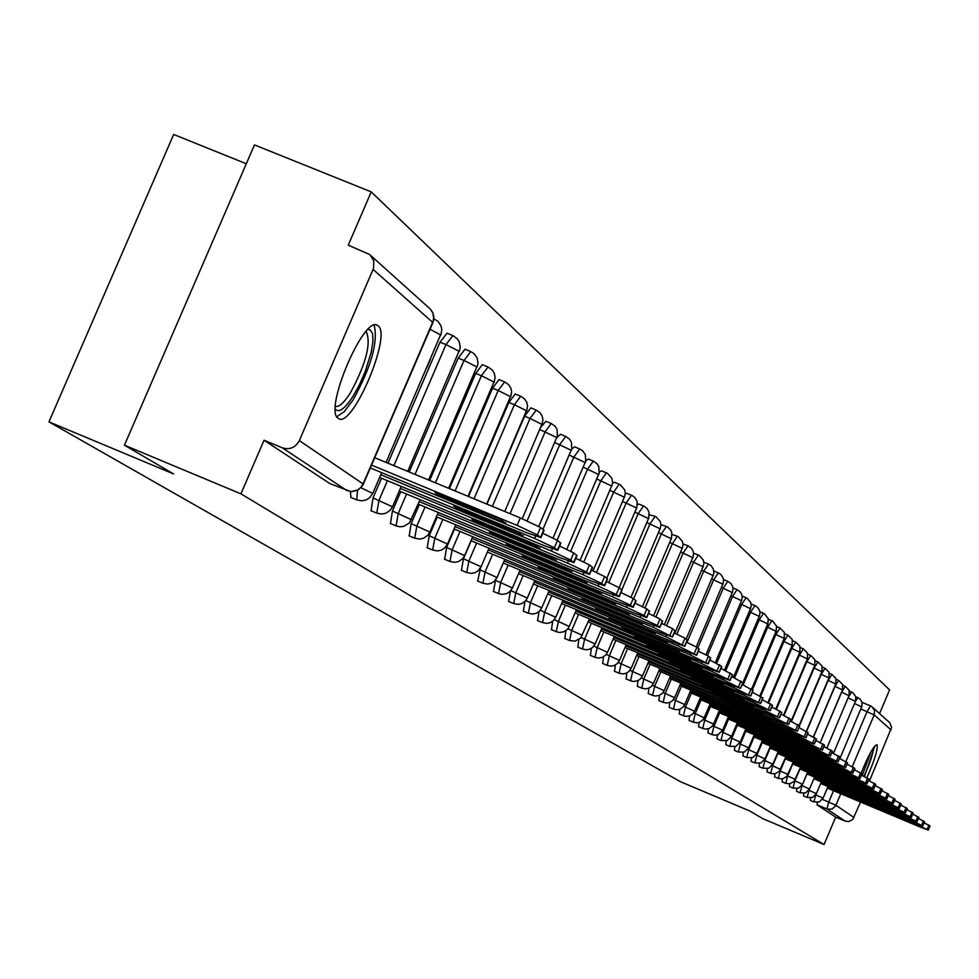 <?xml version="1.0" encoding="UTF-8"?>
<svg xmlns="http://www.w3.org/2000/svg" width="979" height="979" viewBox="0 0 979 979"><rect width="100%" height="100%" fill="white"/><g stroke="black" fill="none" stroke-linecap="round" stroke-linejoin="round"><path stroke-width="1.47" d="M810.6 797.946L810.404 800.455M803.771 793.345L803.563 795.939M796.784 788.646L796.576 791.338M789.649 783.824L789.429 786.614M782.356 778.905L782.123 781.793M774.879 773.863L774.634 776.861M767.242 768.699L766.985 771.819M759.423 763.412L759.153 766.655M751.407 757.991L751.126 761.356M743.208 752.435L742.902 755.947M734.813 746.744L734.483 750.391M726.198 740.895L725.855 744.701M717.374 734.899L717.007 738.864M708.331 728.755L707.939 732.879M699.055 722.429L698.639 726.748M689.534 715.943L689.081 720.458M679.769 709.273L679.291 713.997M669.746 702.42L669.22 707.352M659.442 695.359L658.891 700.536M648.869 688.102L648.269 693.536M637.99 680.638L637.341 686.328M626.817 672.928L626.119 678.924M615.326 664.998L614.567 671.313M603.517 656.811L602.672 663.468M591.353 648.367L590.435 655.404M578.834 639.63L577.83 647.082M565.948 630.611L564.834 638.516M552.682 621.261L551.446 629.681M539.013 611.569L537.618 620.576M524.94 601.498L523.361 611.177M510.463 590.998L508.639 601.461M495.607 579.935L493.44 591.438M480.481 567.967L477.715 581.073M471.18 540.787L463.471 558.776L461.464 570.353M454.489 529.149L446.632 547.457L444.637 559.254M437.209 517.096L429.218 535.733L427.223 547.775M419.318 504.613L411.156 523.594L409.185 535.88M400.754 491.666L392.444 511.001L390.486 523.545M381.492 478.229L373.023 497.932L371.09 510.744M350.445 491.654L350.947 497.467M378.078 325.823L377.71 325.554C364.421 313.696 323.156 410.593 338.232 418.302L338.453 418.437C351.938 429.451 392.346 334.94 378.078 325.823M866.88 777.656C874.663 760.096 878.041 749.131 877.013 744.75L876.951 744.701C873.647 745.778 868.373 755.25 861.141 773.129M879.558 713.569L889.581 689.889L371.237 191.884L348.243 245.178L369.866 254.613L373.782 260.793L373.586 268.246L299.341 440.599L363.099 483.92L432.632 322.336L373.134 269.445M246.304 163.75L173.675 134.466L48.95 421.851L173.552 473.922L124.431 445.188L240.92 493.832L824.073 844.534L763.082 818.799L749.498 810.857L680.185 781.597L48.95 421.851M124.431 445.188L254.467 144.904L371.237 191.884M873.084 707.744L889.752 722.71L891.612 727.409L869.499 780.887M860.553 802.034L852.782 819.435L848.891 821.565L845.207 821.136L826.863 808.972L828.748 802.021L833.545 790.689M824.073 844.534L835.687 817.122L845.207 821.136M347.325 490.846L282.319 447.819L264.049 440.244L240.92 493.832M282.319 447.819C289.784 450.059 295.45 447.648 299.341 440.599M426.807 367.737L430.356 359.501M486.906 504.112L524.597 416.222L530.043 418.461L536.235 410.091L540.212 412.93L542.146 416.051L542.941 419.648L542.072 424.458L530.043 418.461L492.351 506.363M468.5 496.5L508.86 402.442L514.391 404.706L520.73 396.226L524.781 399.114L526.751 402.296L527.559 405.955L526.678 410.85L514.391 404.706L474.032 498.788M449.447 488.619L492.559 388.173L498.189 390.474L504.674 381.871L508.799 384.82L510.805 388.051L511.625 391.771L510.732 396.764L498.189 390.474L455.064 490.944M429.695 480.444L475.684 373.391L481.411 375.728L488.044 367.015L492.241 370.001L494.285 373.305L495.117 377.086L494.211 382.165L481.411 375.728L435.41 482.818M409.21 471.976L458.184 358.069L464.009 360.443L470.813 351.596L474.142 353.713L477.165 358.008L477.997 363.185L477.079 367.027L464.009 360.443L415.035 474.387M387.965 463.189L440.024 342.161L445.959 344.584L452.922 335.613L457.279 338.722L459.396 342.136L460.252 347.423L459.31 351.339L445.959 344.584L393.888 465.637M718.17 572.776L713.801 570.977M708.368 564.014L703.828 562.191M698.296 555.007L693.573 553.196M687.943 545.756L683.012 543.969M677.284 536.235L672.145 534.497M666.307 526.433L660.96 524.781M655.024 516.337L649.432 514.795M643.387 505.935L638.724 504.026L637.537 504.54M631.406 495.227L626.67 493.281L625.263 494.003M619.046 484.189L614.249 482.219L612.585 483.173M606.295 472.796L601.436 470.801L599.478 472.074M593.152 461.036L588.208 459.016L585.907 460.693M579.568 448.908L574.551 446.852L571.797 449.092M565.532 436.365L560.453 434.284L557.014 437.503M551.03 423.405L545.878 421.3L540.983 427.028M536.039 410.005L530.802 407.864L524.597 416.222M520.522 396.14L515.211 393.974L508.86 402.442M504.454 381.786L499.057 379.583L492.559 388.173M487.811 366.917L482.329 364.677L475.684 373.391M470.556 351.498L465.001 349.234L458.184 358.069M452.653 335.503L447.011 333.203L440.024 342.161M835.687 817.122L817.049 804.836L817.281 802.437M264.049 440.244L330.021 483.663M374.773 457.731L520.338 517.94L540.567 527.485L544.03 530.361M505.519 523.141L500.122 519.139L434.884 492.608L441.113 496.475L505.519 523.141L505.788 522.529M370.368 467.962L527.167 532.894L540.91 537.642L537.385 534.913L517.145 525.393L520.338 517.94M371.592 465.135L517.145 525.393M441.113 496.475L441.749 494.97M542.77 533.274L557.492 540.445L560.808 543.198M522.994 536.113L517.805 532.258L453.73 506.18L459.751 509.912L522.994 536.113L523.263 535.501M379.619 477.458L544.202 545.658L557.749 550.357L554.371 547.738L534.558 538.438L535.525 536.186M380.782 474.729L534.558 538.438M459.751 509.912L460.375 508.468M559.596 546.025L573.78 552.927L576.974 555.57M539.821 548.595L534.815 544.887L471.866 519.249L477.715 522.847L539.821 548.595L540.09 547.995M399.261 491.042L560.612 557.944L573.963 562.595L570.72 560.074L551.324 550.993L552.242 548.827M400.387 488.423L551.324 550.993M477.715 522.847L478.303 521.464M367.933 329.495L370.197 329.776L372.607 333.68L372.95 341.512L371.188 352.403L365.118 371.824L359.403 384.833L353.04 396.275C344.865 408.794 338.979 413.114 335.393 409.222M335.442 406.407C339.077 407.215 343.996 402.797 350.201 393.179C365.975 364.017 371.347 343.531 366.305 331.722L365.999 331.551M336.862 416.662L344.192 411.718L352.978 400.117C371.151 367.137 378.212 342.173 374.186 325.212M873.452 747.76C873.268 753.304 870.123 762.812 864.004 776.261M862.254 775.466L870.931 751.835M864.457 776.469L874.847 745.949M575.799 558.299L589.468 564.944L592.54 567.49M556.035 560.624L551.214 557.051L489.353 531.83L495.019 535.317L556.035 560.624L556.292 560.037M418.18 504.136L576.423 569.778L589.591 574.392L586.458 571.969L567.477 563.084L568.358 561.016M419.257 501.615L567.477 563.084M495.019 535.317L495.582 533.983M591.414 570.121L604.581 576.533L607.543 578.981M571.675 572.226L567.025 568.775L506.204 543.969L511.699 547.334L571.675 572.226L571.932 571.638M436.414 516.765L591.671 581.196L604.655 585.76L601.632 583.435L583.031 574.734L583.888 572.752M437.454 514.33L583.031 574.734M511.699 547.334L512.25 546.049M606.454 581.526L619.169 587.718L622.032 590.068M586.764 583.423L582.272 580.094L522.456 555.68L527.803 558.936L586.764 583.423L587.008 582.835M454.011 528.941L606.38 592.209L619.181 596.737L616.28 594.486L598.047 585.98L598.867 584.071M455.015 526.604L598.047 585.98M527.803 558.936L528.33 557.7M620.98 592.528L633.254 598.499L636.007 600.776M601.326 594.229L596.994 591.01L538.156 566.976L543.345 570.133L601.326 594.229L601.571 593.653M470.985 540.702L620.576 602.856L633.205 607.335L630.415 605.169L612.536 596.823L613.319 594.987M471.951 538.438L612.536 596.823M543.345 570.133L543.859 568.934M634.992 603.162L646.85 608.926L649.212 611.104M615.399 604.667L611.202 601.559L553.319 577.891L558.36 580.963L615.632 604.104M487.383 552.058L634.294 613.123L646.764 617.565L644.06 615.473L626.523 607.31L627.282 605.536M488.325 549.88L626.523 607.31M558.36 580.963L558.85 579.801M648.526 613.417L659.993 618.997L662.281 621.102M628.995 614.751L624.945 611.753L567.967 588.452L572.874 591.414L629.228 614.2M503.23 563.035L647.56 623.06L659.858 627.453L657.252 625.434L640.046 617.431L640.78 615.718M504.136 560.93L640.046 617.431M572.874 591.414L573.351 590.3M661.608 623.342L672.708 628.738L674.91 630.77M642.151 624.504L638.222 621.604L582.138 598.646L586.923 601.534L642.383 623.966M518.552 573.657L660.384 632.667L672.524 637.023L653.128 627.221L653.825 625.569M519.433 571.614L653.128 627.221M586.923 601.534L587.376 600.457M674.262 632.948L685.006 638.161L687.148 640.119M654.878 633.951L651.084 631.137L595.856 608.522L600.506 611.324L655.098 633.413M533.384 583.937L672.806 641.955L684.786 646.275L665.769 636.693L666.442 635.102M534.228 581.954L665.769 636.693M600.506 611.324L600.959 610.284M686.512 642.224L696.913 647.278L698.982 649.175M667.188 643.093L663.517 640.364L609.134 618.079L613.662 620.808L667.421 642.567M547.726 593.886L684.823 650.962L696.656 655.232L678.006 645.859L678.667 644.329M548.546 591.965L678.006 645.859M613.662 620.808L614.09 619.793M698.357 651.219L708.441 656.114L710.448 657.949M679.132 651.953L675.571 649.31L621.995 627.343L626.413 629.986L679.353 651.427M561.628 603.517L696.461 659.687L708.147 663.909L689.865 654.743L690.501 653.25M562.411 601.669L689.865 654.743M626.413 629.986L626.829 629.007M709.836 659.932L721.56 666.442M690.697 660.531L687.246 657.974L634.453 636.313L638.761 638.895L690.917 660.017M575.089 612.854L707.744 668.131L719.284 672.316L701.356 663.346L701.967 661.902M575.86 611.055L701.356 663.346M638.761 638.895L639.165 637.941M720.96 668.376L732.329 674.69M701.919 668.853L698.578 666.369L646.532 645.014L650.741 647.523L702.127 668.351M588.146 621.91L718.696 676.33L730.089 680.478L712.492 671.68L713.079 670.297M588.893 620.172L712.492 671.68M650.741 647.523L651.133 646.605M731.754 676.562L742.78 682.681M712.798 676.93L709.555 674.519L658.255 653.458L662.367 655.893L713.006 676.428M600.8 630.696L729.306 684.272L740.565 688.384L723.285 679.769L723.86 678.423M601.522 629.007L723.285 679.769M662.367 655.893L662.746 655M742.217 684.505L752.924 690.44M723.359 684.762L720.214 682.424L669.636 661.645L673.65 664.019L723.567 684.272M613.087 639.214L739.61 691.994L750.734 696.069L733.773 687.625L734.323 686.316M613.796 637.586L733.773 687.625M673.65 664.019L674.017 663.15M752.361 692.214L762.763 697.978M733.614 692.361L730.554 690.097L680.674 669.599L684.602 671.912L733.809 691.896M625.018 647.498L749.62 699.483L760.61 703.522L743.942 695.237L744.481 693.976M625.691 645.907L743.942 695.237M684.602 671.912L684.957 671.068M762.225 699.704L772.333 705.296M743.575 699.752L740.601 697.55L691.407 677.321L743.771 699.287M636.607 655.538L759.337 706.765L770.069 710.632L753.83 702.641L754.344 701.417M637.256 653.996L753.83 702.641M695.237 679.585L695.579 678.765M771.795 706.973L781.621 712.406M753.255 706.936L750.367 704.794L701.833 684.835L753.451 706.483M647.853 663.346L768.784 713.838L779.517 717.803L763.424 709.824L763.926 708.637M648.502 661.853L763.424 709.824M705.578 687.038L705.92 686.242M781.107 714.046L790.653 719.32M762.665 713.924L759.851 711.831L711.966 692.129L762.849 713.471M658.794 670.945L777.962 720.715L788.572 724.631L772.749 716.812L773.251 715.661M659.418 669.489L772.749 716.812M715.637 694.27L715.955 693.499M790.151 720.911L799.439 726.051M771.807 720.703L769.078 718.684L721.817 699.226L772.003 720.263M669.44 678.325L786.896 727.397L797.383 731.289L781.829 723.603L782.307 722.49M670.04 676.905L781.829 723.603M725.415 701.319L725.733 700.572M798.95 727.593L807.993 732.586M780.716 727.311L778.06 725.341L731.411 706.128L780.899 726.883M679.781 685.508L795.584 733.907L805.95 737.762L790.653 730.212L791.118 729.122M680.368 684.137L790.653 730.212M734.923 708.172L735.229 707.45M807.504 734.103L816.302 738.949M789.38 733.748L786.798 731.827L740.736 712.847L789.563 733.32M689.852 692.508L804.04 740.246L814.295 744.064L799.243 736.649L799.696 735.584M690.428 691.162L799.243 736.649M744.187 714.854L744.481 714.144M815.837 740.43L824.404 745.154M797.824 740.002L795.303 738.129L749.828 719.381L797.995 739.586M699.655 699.312L812.276 746.402L822.311 750.085L807.602 742.914L808.042 741.874M700.218 698.015L807.602 742.914M753.194 721.339L753.487 720.654M823.939 746.585L832.297 751.187M806.035 746.096L803.588 744.285L758.676 725.757L806.206 745.692M709.2 705.945L820.292 752.41L830.327 756.167L815.74 749.008L816.168 748.005M709.751 704.684L815.74 749.008M761.98 727.678L762.262 727.005M831.832 752.594L839.982 757.073M814.051 752.043L811.652 750.269L767.303 731.962L814.222 751.639M718.5 712.406L828.112 758.272L837.938 761.882L823.669 754.944L824.085 753.977M719.027 711.17L823.669 754.944M770.534 733.834L770.816 733.185M839.529 758.444L847.471 762.8M821.846 757.832L819.521 756.106L775.698 738.019L822.017 757.428M727.568 718.708L835.723 763.975L845.452 767.56L831.404 760.732L831.807 759.79M728.082 717.497L831.404 760.732M778.88 739.843L779.149 739.206M847.031 764.146L854.765 768.393M829.458 763.473L827.182 761.784L783.898 743.918L829.617 763.082M736.404 724.852L843.152 769.531L852.856 773.177L838.942 766.373L839.333 765.456M736.906 723.677L838.942 766.373M787.006 745.704L787.275 745.08M854.337 769.702L861.887 773.838M836.874 768.98L834.659 767.34L791.876 749.669L837.045 768.601M745.019 730.836L850.396 774.952L860.003 778.574L846.284 771.88L846.664 770.975M745.509 729.685L846.284 771.88M861.471 775.123L868.838 779.162M844.118 774.352L841.952 772.749L799.672 755.274L844.277 773.973M753.426 736.685L857.457 780.251L866.892 783.751L853.443 777.24L853.823 776.371M753.903 735.559L853.443 777.24M868.422 780.41L875.605 784.35M851.179 779.59L807.283 760.756L851.338 779.223M761.625 742.376L864.359 785.415L873.77 788.964L860.443 782.478L860.798 781.621M762.09 741.287L860.443 782.478M875.202 785.562L882.226 789.417M858.081 784.705L814.724 766.055L858.228 784.338M769.629 747.944L871.09 790.457L880.329 793.896L867.272 787.593L867.614 786.761M770.081 746.879L867.272 787.593M881.834 790.604L888.687 794.361M864.812 789.698L821.956 771.317L864.959 789.343M777.436 753.377L877.661 795.376L886.815 798.791L873.929 792.586L874.271 791.766M777.889 752.337L873.929 792.586M888.296 795.523L895.002 799.194M871.383 794.581L829.029 776.408L871.53 794.226M785.072 758.688L884.074 800.186L893.215 803.649L880.439 797.457L880.77 796.661M785.501 757.673L880.439 797.457M894.61 800.332L901.157 803.906M877.808 799.353L835.956 781.389L877.955 798.999M792.525 763.865L890.352 804.885L899.395 808.324L886.79 802.217L887.121 801.434M792.953 762.874L886.79 802.217M900.79 805.019L907.178 808.519M884.086 804.004L842.711 786.259L884.233 803.661M799.806 768.931L896.483 809.474L905.428 812.876L893.007 806.867L893.325 806.109M800.222 767.964L893.007 806.867M906.811 809.609L913.064 813.023M890.229 808.556L849.319 791.02L890.364 808.226M806.929 773.887L902.479 813.953L911.278 817.269L899.077 811.407L899.383 810.673M807.332 772.945L899.077 811.407M912.709 814.1L918.828 817.428M896.226 813.011L855.781 795.67L896.372 812.68M813.892 778.733L908.328 818.346L917.115 821.699L905 815.85L905.306 815.128M814.283 777.803L905 815.85M918.473 818.481L924.457 821.748M902.1 817.367L862.095 800.21L902.234 817.037M820.696 783.469L914.056 822.641L922.756 825.958L910.813 820.194L911.106 819.496M821.087 782.564L910.813 820.194M924.103 822.764L929.964 825.958M907.839 821.626L868.275 804.665L907.974 821.308M827.353 788.095L919.673 826.839L928.227 830.07L916.479 824.453L916.772 823.755M827.732 787.214L916.479 824.453M810.367 800.43L813.879 801.911L815.825 794.703M803.526 795.927L807.088 797.42L809.303 789.515M808.862 790.249L816.376 793.663L821.369 781.866M796.527 791.313L800.124 792.831L802.021 785.611L806.99 773.912M801.838 785.537L809.523 789.025L814.589 777.093M789.38 786.602L793.014 788.132L794.924 780.826L799.941 768.992M794.654 780.716L802.523 784.289L807.638 772.223M782.062 781.78L785.745 783.322L787.667 775.931L792.745 763.963M787.312 775.784L795.352 779.443M774.585 776.849L778.305 778.403L780.239 770.926L785.378 758.811M779.786 770.742L788.022 774.487M766.924 771.795L770.693 773.373L772.627 765.798L777.84 753.536M772.088 765.578L780.52 769.408M759.092 766.63L762.898 768.221L764.844 760.548L770.118 748.152M764.207 760.279L772.847 764.195L778.219 751.542M751.064 761.332L754.919 762.947L756.877 755.176L762.213 742.62M756.131 754.87L764.978 758.884L770.424 746.071M742.841 755.923L746.732 757.55L748.715 749.681L754.111 736.967M747.858 749.314L756.926 753.426L762.445 740.454M734.421 750.367L738.362 752.019L740.344 744.04L745.814 731.166M739.378 743.636L748.678 747.846L754.258 734.703M725.794 744.676L729.783 746.353L731.778 738.264L737.309 725.231M730.689 737.799L740.222 742.119L745.876 728.817M716.946 738.839L720.985 740.528L722.991 732.329L728.596 719.137M721.768 731.827L731.558 736.257L737.285 722.771M707.866 732.855L711.953 734.568L713.972 726.259L719.663 712.896M712.626 725.696L722.661 730.236L728.474 716.579M698.565 726.724L702.702 728.449L704.733 720.03L710.485 706.483M703.24 719.406L713.544 724.068L719.43 710.228M689.008 720.422L693.205 722.184L695.237 713.63L701.086 699.912M693.609 712.945L704.195 717.729L710.154 703.705M679.206 713.96L683.452 715.735L685.508 707.058L691.419 693.169M683.721 706.312L694.588 711.231L700.634 697.011M669.134 707.327L673.442 709.126L675.498 700.315L681.506 686.23M673.552 699.508L684.725 704.562L690.856 690.146M658.794 700.499L663.15 702.335L665.231 693.401L671.313 679.108M663.113 692.508L674.592 697.709L680.821 683.085M648.171 693.499L652.589 695.347L654.67 686.279L660.849 671.802M652.381 685.312L664.178 690.66L670.505 675.828M637.243 686.291L641.722 688.164L643.815 678.961L650.08 664.276M641.343 677.921L653.482 683.415L659.895 668.376M626.022 678.888L630.549 680.784L632.654 671.435L639.006 656.542M629.974 670.321L642.481 675.963L648.991 660.703M614.457 671.276L619.058 673.197L621.175 663.701L627.625 648.575M618.287 662.489L631.161 668.302L637.77 652.809M602.562 663.432L607.225 665.377L609.354 655.722L615.901 640.388M606.246 654.425L619.499 660.421L626.217 644.696M590.325 655.355L595.048 657.337L597.19 647.523L603.835 631.957M593.849 646.128L607.506 652.295L614.322 636.326M577.708 647.046L582.505 649.04L584.647 639.067L591.402 623.268M581.073 637.574L595.146 643.937L602.073 627.723M564.712 638.467L569.582 640.511L571.736 630.366L578.589 614.31M567.893 628.763L582.395 635.359M551.312 629.632L556.256 631.7L558.409 621.384L565.385 605.083M554.298 619.67L569.288 626.438L576.447 609.684M537.483 620.527L542.501 622.62L544.667 612.12L551.752 595.55M540.273 610.284L555.742 617.272L563.023 600.249M523.227 611.116L528.317 613.246L530.483 602.562L537.691 585.723M525.784 600.592L541.766 607.812L549.17 590.508M508.493 601.4L513.669 603.566L515.847 592.687L523.165 575.579M510.818 590.594L527.338 598.047L534.864 580.449M493.281 591.377L498.531 593.568L500.71 582.481L508.162 565.091M495.447 580.29L512.433 587.963L520.094 570.047M477.544 581L482.892 583.227L485.082 571.944L492.657 554.249M479.722 569.717L497.026 577.524L504.834 559.315M461.28 570.28L466.714 572.544L468.904 561.04L476.626 543.039M463.471 558.776L481.093 566.743L489.035 548.203M444.454 559.18L449.973 561.481L452.163 549.757L460.02 531.438M446.632 547.457L464.597 555.582L472.698 536.7M427.028 547.702L432.645 550.039L434.835 538.071L442.838 519.433M429.218 535.733L447.525 544.03L455.786 524.805M408.977 535.794L414.68 538.169L416.883 525.968L425.033 506.975M411.156 523.594L429.842 532.062L438.262 512.47M390.266 523.459L396.067 525.87L398.257 513.412L406.579 494.077M392.444 511.001L411.486 519.727M370.845 510.659L376.756 513.118L378.946 500.391L387.427 480.689M373.023 497.932L392.493 506.792L401.243 486.416M350.702 497.369L356.711 499.865L357.543 490.393M822.433 799.366L835.919 805.252L853.994 817.526M845.917 761.491L867.064 711.598L870.527 705.896L871.812 706.605L870.527 705.896M860.871 709.016L874.186 714.915L852.293 766.594M840.79 793.736L835.576 805.95L832.15 808.984L827.598 809.229L817.049 804.836M891.074 729.942L874.186 714.915L874.48 710.326L871.812 706.605M820.316 742.486L841.646 692.202L845.256 686.34L849.123 690.244L849.087 695.726L841.585 692.177M813.549 736.918L835.001 686.365L838.66 680.442L842.576 684.394L842.54 689.938L834.867 686.303M806.598 731.325L828.21 680.393L831.917 674.421L835.87 678.41L835.833 684.015L827.989 680.307M799.39 725.806L821.246 674.286L825.016 668.241L822.36 667.152M820.953 674.164L828.98 677.957L829.017 672.279L825.016 668.241M791.448 721.486L814.136 668.033L817.954 661.939L822.005 666.014L821.968 671.765L813.745 667.874M784.032 715.368L806.855 661.633L810.734 655.477L814.822 659.601L814.785 665.414L806.366 661.437M776.457 709.09L799.39 655.086L803.331 648.857L807.467 653.042L807.43 658.928L798.803 654.841M768.674 702.689L791.754 648.379L795.743 642.077L799.941 646.311L799.904 652.271L791.069 648.086M760.683 696.191L783.934 641.502L787.985 635.138L792.231 639.422L792.182 645.455L783.127 641.172M752.386 689.791L775.906 634.453L780.03 628.029L784.326 632.361L784.277 638.467L775.001 634.074M743.147 684.921L767.683 627.233L771.868 620.735L772.688 621.127L776.506 625.973L776.176 631.308L766.655 626.805M734.58 677.835L759.251 619.817L763.498 613.258L764.33 613.649L768.209 618.569L767.866 623.953L758.101 619.34M725.782 670.554L750.599 612.218L754.919 605.585L757.269 607.066L759.386 610.088L759.985 612.793L759.337 616.427L749.314 611.691M716.75 663.113L741.727 604.422L746.12 597.716L746.965 598.12L750.636 602.269L751.248 605.022L750.587 608.693L740.295 603.835M707.45 655.514L732.61 596.419L737.077 589.627L740.161 591.83L741.654 594.253L742.278 597.031L741.605 600.763L731.044 595.77M697.807 647.963L723.261 588.195L727.801 581.33L730.921 583.57L732.439 586.017L733.063 588.832L732.39 592.613L721.535 587.486M686.94 642.42L713.642 579.752L718.268 572.813L720.74 574.379L722.967 577.561L723.603 580.412L722.918 584.243L711.77 578.981M676.905 634.111L703.766 571.075L708.466 564.051L710.974 565.642L713.238 568.872L713.875 572.764L713.189 575.64L701.723 570.231M666.577 625.581L693.621 562.154L698.394 555.056L699.312 555.497L703.24 559.939L703.889 562.876L703.179 566.804L691.394 561.236M655.954 616.819L683.171 552.988L688.041 545.792L691.345 548.154L692.948 550.749L693.609 553.722L692.899 557.712L680.772 551.997M645.002 607.837L672.438 543.553L677.395 536.272L678.325 536.725L682.375 541.301L683.036 544.324L682.314 548.362L669.832 542.476M633.646 598.805L661.376 533.836L666.43 526.482L667.384 526.935L670.48 529.725L671.827 532.564L671.423 538.744L658.573 532.686M621.849 589.762L649.995 523.838L655.147 516.386L656.101 516.851L660.274 521.562L660.96 524.671L660.213 528.831L646.972 522.59M608.791 582.554L638.271 513.534L643.521 505.996L644.5 506.473L647.021 508.493L649.077 512.262L648.661 518.637L635.016 512.201M596.505 572.397L626.193 502.925L631.541 495.288L632.532 495.766L635.09 497.821L637.182 501.652L636.754 508.113L622.693 501.481M583.827 561.934L613.735 491.984L619.193 484.25L620.197 484.727L624.553 489.659L625.275 492.914L624.492 497.271L609.978 490.43M570.733 551.189L600.886 480.689L606.454 472.857L607.469 473.346L611.899 478.352L612.621 482.794L611.838 486.098L596.86 479.037M557.161 540.212L587.62 469.039L593.311 461.109L597.031 463.765L598.842 466.689L599.16 473.469L598.769 474.558L583.313 467.264M542.966 529.321L573.927 457.009L579.739 448.969L582.689 450.842L585.356 454.648L585.687 461.537L585.295 462.639L569.313 455.113M527.118 520.84L559.78 444.588L565.715 436.438L569.558 439.192L571.43 442.202L571.76 449.214L571.357 450.328L554.848 442.557M510.047 513.681L545.168 431.739L551.226 423.491L555.13 426.281L557.039 429.353L557.381 436.475L556.965 437.613L539.882 429.573M433.844 318.885L437.833 321.21L440.954 325.677L441.835 329.678L440.88 335.038L430.038 329.299M440.415 335.197L386.081 462.418M381.688 472.649L372.742 493.428L361.043 487.775M848.695 696.656L851.706 692.104L853.088 692.875L855.781 696.718L855.487 701.392L848.157 697.917M855.646 700.988L858.008 697.746L860.003 699.006L862.046 702.298L861.765 706.924L854.581 703.534M458.882 351.485L407.717 471.364M476.675 367.174L428.557 479.979M493.82 382.299L448.639 488.288M510.353 396.887L468.011 496.304M526.323 410.972L486.71 504.038M541.742 424.568L504.772 511.503M556.647 437.723L522.211 518.723M571.063 450.438L538.793 526.396M585.001 462.737L553.037 537.985M598.499 474.644L566.804 549.268M611.569 486.171L580.131 560.221M624.235 497.356L593.041 570.843M636.521 508.187L606.809 578.234M648.428 518.699L616.28 594.486M659.993 528.905L631.027 597.214M671.215 538.805L642.481 606.576M682.118 548.436L653.593 615.705M692.704 557.773L664.386 624.578M702.995 566.865L674.874 633.217M713.006 575.701L686.169 639.054M722.747 584.292L696.253 646.862M732.231 592.662L705.945 654.731M741.458 600.812L715.355 662.44M750.44 608.742L724.509 669.966M759.19 616.464L733.43 677.309M767.72 624.002L742.939 682.559M776.041 631.345L751.578 689.167M784.155 638.504L759.924 695.763M792.06 645.491L768.001 702.359M799.782 652.308L775.882 708.82M807.32 658.953L783.555 715.147M814.675 665.451L791.056 721.315M821.858 671.802L799.121 725.598M828.883 677.994L806.402 731.178M835.736 684.052L813.427 736.844M842.442 689.975L820.267 742.449M848.989 695.751L826.949 747.944M855.401 701.417L833.472 753.328M861.667 706.948L839.86 758.59M828.014 786.541L823.07 798.191L815.752 794.875M371.237 255.972L430.368 309.107L432.853 313.035L433.648 317.685L432.889 322.666L362.768 485.425L357.837 490.234L351.106 491.703L329.764 483.565L350.971 491.617L357.592 490.051L360.847 487.444L362.964 484.213M862.071 702.384L870.453 705.871L862.071 702.384M430.344 309.095L432.718 312.509L433.832 316.523L433.55 320.671L432.412 322.837M540.592 537.336L543.761 529.933M537.385 534.913L540.567 527.485M557.455 550.063L560.563 542.807M554.371 547.738L557.492 540.445M573.682 562.325L576.729 555.191M570.72 560.074L573.78 552.927M589.321 574.135L592.319 567.135M586.458 571.969L589.468 564.944M604.398 585.515L607.335 578.638M601.632 583.435L604.581 576.533M618.948 596.505L621.824 589.75M632.985 607.102L635.824 600.47M630.415 605.169L633.254 598.499M646.544 617.345L649.334 610.823M644.06 615.473L646.85 608.926M659.662 627.245L662.391 620.833M657.252 625.434L659.993 618.997M672.328 636.827L675.02 630.513M670.003 635.065L672.708 628.738M684.602 646.091L687.246 639.874M682.351 644.39L685.006 638.161M696.473 655.049L699.079 648.942M694.295 653.409L696.913 647.278M707.976 663.738L710.534 657.729M705.871 662.147L708.441 656.114M719.124 672.157L721.645 666.234M717.081 670.615L719.602 664.668M729.93 680.319L732.414 674.482M727.948 678.826L730.432 672.977M740.418 688.237L742.865 682.498M738.496 686.781L740.944 681.017M750.587 695.922L752.998 690.256M748.727 694.515L751.138 688.837M760.475 703.387L762.837 697.807M758.652 702.016L761.038 696.412M770.069 710.632L772.407 705.125M768.307 709.298L770.644 703.779M779.382 717.668L781.695 712.247M777.669 716.371L779.982 710.938M788.45 724.521L790.726 719.161M786.786 723.261L789.062 717.888M797.261 731.178L799.5 725.892M795.646 729.955L797.885 724.656M805.839 737.652L808.054 732.439M804.261 736.453L806.476 731.24M814.185 743.954L816.364 738.815M812.656 742.792L814.834 737.64M822.311 750.085L824.465 745.019M820.818 748.959L822.972 743.881M830.229 756.069L832.346 751.064M828.772 754.968L830.902 749.951M837.938 761.882L840.031 756.951M836.519 760.818L838.611 755.861M845.452 767.56L847.52 762.69M844.069 766.52L846.137 761.625M852.77 773.092L854.814 768.282M851.424 772.076L853.468 767.255M859.917 778.489L861.936 773.728M858.607 777.497L860.627 772.725M866.892 783.751L868.875 779.051M865.607 782.784L867.602 778.072M873.684 788.89L875.654 784.252M872.436 787.948L874.406 783.286M880.329 793.896L882.275 789.319M879.105 792.978L881.051 788.376M886.815 798.791L888.724 794.263M885.616 797.897L887.537 793.357M893.142 803.575L895.039 799.097M891.979 802.694L893.876 798.203M899.322 808.25L901.194 803.82M898.184 807.394L900.068 802.951M905.367 812.815L907.215 808.434M904.253 811.97L906.113 807.589M911.278 817.269L913.101 812.949M910.189 816.449L912.024 812.117M917.054 821.638L918.865 817.355M915.989 820.83L917.8 816.547M922.695 825.897L924.482 821.662M921.655 825.113L923.454 820.867M928.227 830.07L929.989 825.884M927.211 829.299L928.973 825.113M376.474 325.052L377.71 325.554M356.711 499.865L362.059 500.832L366.06 499.951L369.548 497.821L372.742 493.428M723.518 579.568L727.703 581.293M732.965 587.938L736.991 589.591M742.168 596.076L746.035 597.679M751.138 604.019L754.846 605.548M759.863 611.753L763.424 613.221M768.368 619.291L771.795 620.698M776.665 626.633L779.957 627.992M784.754 633.805L787.911 635.114M792.647 640.792L795.682 642.053M800.345 647.621L803.269 648.832M807.859 654.29L810.673 655.453M815.201 660.788L817.906 661.914M829.36 673.356L831.869 674.396M836.201 679.426L838.611 680.417M842.895 685.361L845.207 686.316M849.429 691.162L851.657 692.08M855.817 696.828L857.959 697.721M376.756 513.118L382.006 514.048L385.934 513.192L390.315 510.157L392.493 506.792M420.089 499.682L409.381 522.97L403.825 526.372L399.897 526.775L396.067 525.87M414.68 538.169L419.746 539.074L423.528 538.242L427.75 535.317L429.842 532.062M432.645 550.039L437.613 550.92L441.321 550.112L444.564 548.118L447.525 544.03M449.973 561.481L454.856 562.35L458.502 561.554L462.577 558.728L464.597 555.582M466.714 572.544L471.511 573.4L475.096 572.617L478.229 570.696L481.093 566.743M482.892 583.227L487.603 584.071L491.128 583.3L494.211 581.404L497.026 577.524M498.531 593.568L501.982 594.388L506.632 593.629L509.667 591.769L512.433 587.963M513.669 603.566L518.234 604.373L521.636 603.627L525.454 600.984L527.338 598.047M528.317 613.246L532.809 614.041L536.162 613.307L539.086 611.508L541.766 607.812M542.501 622.62L546.918 623.403L550.222 622.681L553.111 620.906L555.742 617.272M556.256 631.7L559.486 632.471L563.855 631.761L567.49 629.24L569.288 626.438M589.456 618.838L580.645 638.075L574.954 641.159L569.582 640.511M582.505 649.04L586.727 649.799L589.884 649.101L592.638 647.413L595.146 643.937M595.048 657.337L598.145 658.072L602.318 657.399L605.793 654.975L607.506 652.295M607.225 665.377L611.324 666.112L614.396 665.439L617.064 663.799L619.499 660.421M619.058 673.197L623.097 673.919L626.119 673.246L628.751 671.631L631.161 668.302M630.549 680.784L633.511 681.494L637.513 680.846L640.107 679.242L642.481 675.963M641.722 688.164L645.65 688.873L648.587 688.225L651.145 686.646L653.482 683.415M652.589 695.347L655.465 696.032L659.356 695.396L662.587 693.156L664.178 690.66M663.15 702.335L666.968 703.008L669.832 702.384L672.316 700.854L674.592 697.709M673.442 709.126L677.211 709.799L680.026 709.175L683.171 706.985L684.725 704.562M683.452 715.735L686.218 716.395L689.95 715.784L692.373 714.291L694.588 711.231M693.205 722.184L696.877 722.832L699.618 722.233L702.677 720.103L704.195 717.729M702.702 728.449L705.394 729.098L709.029 728.511L712.051 726.406L713.544 724.068M711.953 734.568L714.621 735.205L718.207 734.617L722.661 730.236M720.985 740.528L727.152 740.577L731.558 736.257M729.783 746.353L735.878 746.39L740.222 742.119M738.362 752.019L744.383 752.068L748.678 747.846M746.732 757.55L752.692 757.599L756.926 753.426M754.919 762.947L760.793 762.996L764.978 758.884M762.898 768.221L768.699 768.27L772.847 764.195M785.831 756.889L779.174 771.513L774.817 773.875L770.693 773.373M793.271 762.115L786.688 776.567L782.38 778.905L778.305 778.403M800.541 767.23L794.03 781.499L789.772 783.812L785.745 783.322M793.014 788.132L798.57 788.168L802.523 784.289M800.124 792.831L805.619 792.868L809.523 789.025M807.088 797.42L812.509 797.469L816.376 793.663M813.879 801.911L819.252 801.96L823.07 798.191M540.91 537.642L544.079 530.239M557.749 550.357L560.857 543.1M573.963 562.595L577.01 555.472M589.591 574.392L592.576 567.392M604.655 585.76L607.58 578.895M619.181 596.737L622.069 589.982M633.205 607.335L636.044 600.69M646.764 617.565L649.542 611.043M659.858 627.453L662.599 621.041M672.524 637.023L675.216 630.709M684.786 646.275L687.429 640.058M696.656 655.232L699.251 649.126M708.147 663.909L710.705 657.9M719.284 672.316L721.804 666.405M730.089 680.478L732.573 674.641M740.565 688.384L743.012 682.644M750.734 696.069L753.132 690.403M760.61 703.522L762.971 697.941M770.192 710.766L772.529 705.259M779.517 717.803L781.817 712.369M788.572 724.631L790.836 719.284M797.383 731.289L799.623 726.014M805.95 737.762L808.152 732.561M814.295 744.064L816.474 738.925M822.409 750.195L824.563 745.129M830.327 756.167L832.444 751.162M838.024 761.98L840.117 757.048M845.538 767.658L847.606 762.776M852.856 773.177L854.9 768.368M860.003 778.574L862.022 773.826M866.966 783.836L868.96 779.137M873.77 788.964L875.728 784.326M880.402 793.981L882.348 789.392M886.876 798.876L888.797 794.336M893.215 803.649L895.1 799.17M899.395 808.324L901.267 803.894M905.428 812.876L907.288 808.507M911.339 817.343L913.162 813.011M917.115 821.699L918.926 817.416M922.756 825.958L924.543 821.724M928.276 830.131L930.05 825.946"/></g></svg>
